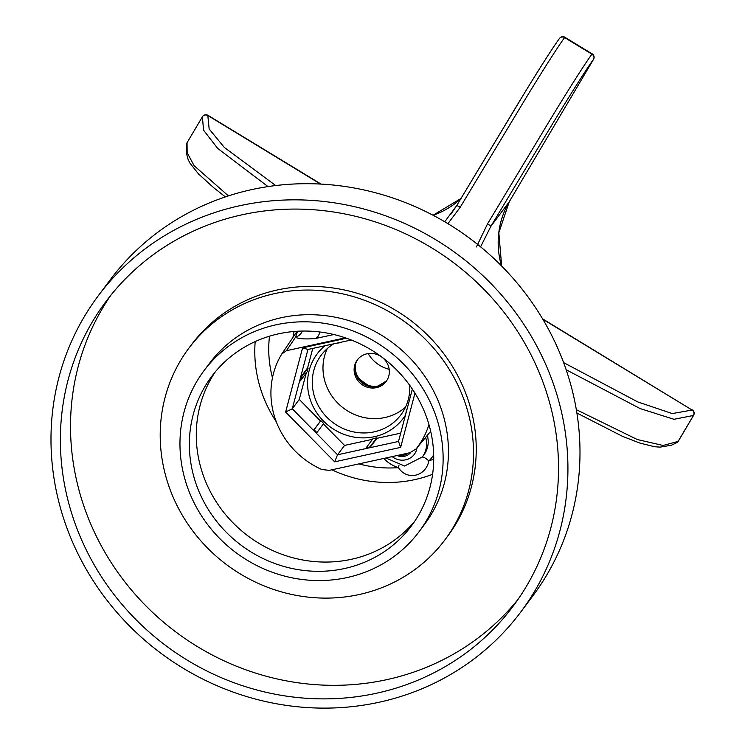 <?xml version="1.0" encoding="UTF-8"?>
<svg xmlns="http://www.w3.org/2000/svg" width="745" height="745" viewBox="0 0 745 745"><rect width="100%" height="100%" fill="white"/><g stroke="black" fill="none" stroke-linecap="round" stroke-linejoin="round"><path stroke-width="1.12" d="M69.62 506.451A254.278 239.49 36.8 0 1 105.837 301.669A254.278 239.49 36.8 0 1 452.904 262.203A254.278 239.49 36.8 0 1 513.072 606.29A254.278 239.49 36.8 0 1 267.259 692.561A254.278 239.49 36.8 0 1 69.62 506.451M60.578 508.425A263.87 248.532 36.8 0 1 98.154 295.923A263.87 248.532 36.8 0 1 458.315 254.967A263.87 248.532 36.8 0 1 520.755 612.036A263.87 248.532 36.8 0 1 265.667 701.567A263.87 248.532 36.8 0 1 60.578 508.425M98.154 295.923L110.223 279.785A263.87 248.532 36.8 0 1 470.384 238.828A263.87 248.532 36.8 0 1 532.824 595.898L520.755 612.036M414.769 521.183A124.741 117.487 36.8 0 1 294.815 558.266A124.741 117.487 36.8 0 1 200.815 467.674A124.741 117.487 36.8 0 1 215.24 371.932M193.896 476.921A124.741 117.487 36.8 0 1 211.655 376.467A124.741 117.487 36.8 0 1 381.915 357.106A124.741 117.487 36.8 0 1 411.426 525.905A124.741 117.487 36.8 0 1 290.848 568.221A124.741 117.487 36.8 0 1 193.896 476.921M184.844 478.905A134.333 126.529 36.8 0 1 203.972 370.721A134.333 126.529 36.8 0 1 387.326 349.871A134.333 126.529 36.8 0 1 419.118 531.651A134.333 126.529 36.8 0 1 289.256 577.226A134.333 126.529 36.8 0 1 184.844 478.905M203.972 370.721L209.28 363.616A134.333 126.529 36.8 0 1 392.643 342.765A134.333 126.529 36.8 0 1 424.426 524.545L419.118 531.651M166.023 477.079A159.924 150.62 36.8 0 1 188.792 348.288A159.924 150.62 36.8 0 1 407.077 323.47A159.924 150.62 36.8 0 1 444.914 539.874A159.924 150.62 36.8 0 1 290.317 594.138A159.924 150.62 36.8 0 1 166.023 477.079M188.792 348.288L191.53 344.637A159.924 150.62 36.8 0 1 409.815 319.81A159.924 150.62 36.8 0 1 447.652 536.214L444.914 539.874M518.008 599.418A254.278 239.49 36.8 0 1 273.07 677.997A254.278 239.49 36.8 0 1 79.762 492.892A254.278 239.49 36.8 0 1 111.033 294.992M368.44 385.37A49.98 47.075 36.8 0 1 358.615 378.013M368.16 353.577A31.988 30.126 -143.2 0 0 389.188 369.306M444.746 221.768L456.629 205.722A3.995 0.568 31.6 0 1 460.224 207.24L447.913 223.658M476.428 246.949L487.537 223.854L543.375 131.055C561.926 100.072 583.633 65.42 591.921 54.18L564.608 37.576C556.319 48.807 534.621 83.459 516.062 114.441L460.224 207.24M487.537 223.854A3.995 0.568 -148.4 0 1 490.769 226.489L509.235 201.802L593.523 59.349C585.421 70.291 563.667 105.166 545.629 135.32L490.769 226.489L480.59 246.837M456.629 205.722L511.489 114.553C529.527 84.399 551.281 49.533 559.383 38.591A3.995 3.585 35.3 0 1 564.608 37.576L564.868 37.25A3.995 3.995 0 0 0 559.532 38.358C551.84 49.123 540.302 67.134 524.918 92.389L456.638 205.704A3.995 0.568 31.6 0 1 456.638 205.704L450.818 214.253M320.546 184.071L207.808 115.503L209.159 128.969L224.366 147.491L275.687 185.552M563.602 362.601L637.767 401.928L672.232 413.577L692.086 410.029L542.826 319.251M430.685 431.29L415.933 449.067L409.834 452.746L329.346 470.356L321.84 469.546A82.378 77.582 -143.2 0 1 281.778 353.987L286.443 350.699L295.43 337.364L297.655 331.236M428.952 424.585A82.378 77.582 -143.2 0 1 416.045 448.937L430.685 431.281M405.457 415.151A53.77 50.651 36.8 0 1 326.832 424.194A53.77 50.651 36.8 0 1 324.885 345.764M313.505 430.368L316.308 433.208L313.505 430.368L314.083 429.744L316.886 432.584L323.693 423.486L320.89 420.646L320.508 421.009L299.267 399.432L292.273 408.791L313.505 430.368L320.508 421.009M323.377 423.914L344.553 445.426L372.5 439.308M376.765 437.818L372.994 438.637L366.186 447.745L369.958 446.916L376.765 437.818L376.914 438.339L400.708 433.134M312.751 348.418L307.592 367.937L308.123 368.095L307.154 371.774L300.347 380.872L299.63 380.965L292.273 408.791L285.633 412.041L302.6 347.831L346.49 338.221M306.269 372.956L299.267 399.432M316.886 432.584L316.318 433.208L337.55 454.785L369.911 447.698L376.914 438.339M344.553 445.426L337.55 454.785L334.645 461.826L285.633 412.041M351.249 339.99L307.946 349.47L300.589 377.296L307.592 367.937M369.958 446.916L369.911 447.698L398.51 441.45L412.348 389.086M333.9 334.533L315.694 338.463C306.074 339.329 299.322 338.956 295.43 337.364A11.995 11.333 113.1 0 0 302.442 331.059M345.317 337.82L286.443 350.699M376.495 387.642A17.992 16.949 36.8 0 1 357.339 379.885A17.992 16.949 36.8 0 1 357.33 359.937A17.992 16.949 36.8 0 1 381.887 357.144A17.992 16.949 36.8 0 1 386.143 381.487A17.992 16.949 36.8 0 1 376.495 387.642M327.26 348.595A49.775 46.879 -143.2 0 0 343.659 408.251A49.775 46.879 -143.2 0 0 405.513 407.133M297.087 331.264L281.778 353.987M414.965 393.155L400.633 447.391L334.645 461.826M315.694 338.463A11.995 7.674 84.7 0 0 319.829 331.981M433.683 454.841A31.988 30.126 36.8 0 1 428.822 460.997C425.702 476.716 406.844 480.814 398.426 467.646A7.999 0.941 107.3 0 0 398.957 465.495M333.732 343.827A49.775 46.879 -143.2 0 0 321.179 355.207A49.775 46.879 -143.2 0 0 332.95 422.564A49.775 46.879 -143.2 0 0 400.894 414.835A49.775 46.879 -143.2 0 0 409.731 385.333M398.51 441.45L400.633 447.391M300.589 377.296L299.63 380.965L300.589 377.296L301.315 377.203L308.123 368.095M302.6 347.831L307.946 349.47M369.911 447.698L366.14 448.527L366.186 447.745M406.491 409.526L405.857 413.615L407.189 408.595M340.651 342.653L336.544 343.221L340.959 342.244M301.315 377.203L300.347 380.872M314.083 429.744L320.89 420.646M433.73 459.032A116.704 109.915 -143.2 0 1 428.822 460.997A7.999 2.654 46.3 0 0 422.219 457.104M399.013 455.111A10.393 9.787 -143.2 0 0 402.412 455.4A10.393 9.787 -143.2 0 0 407.906 453.165M397.122 455.53A11.995 11.296 -143.2 0 0 402.952 456.508A11.995 11.296 -143.2 0 0 410.653 452.532M268.004 186.595L217.652 148.395L203.553 130.17L202.398 116.807L187.051 142.751L187.153 152.753L194.128 165.688L228.426 195.898M576.332 409.675L637.32 439.541L663.087 445.463L678.118 441.403L693.465 415.459L673.983 419.295L640.169 408.595L566.163 369.753M461.09 198.431A87.957 82.844 36.8 0 1 433.134 215.296M501.441 265.835A87.957 82.844 36.8 0 1 509.235 201.802A3.995 1.341 30.6 0 0 509.263 201.765A3.995 1.341 30.6 0 0 509.282 201.718M186.706 143.534A3.995 3.753 16.9 0 1 187.051 142.751A3.995 1.341 30.6 0 1 187.097 142.658A3.995 3.995 0 0 0 186.706 143.534L186.287 152.837L188.206 159.7L190.022 163.257L198.431 173.855L213.675 187.703L225.39 196.894M187.163 142.565A3.995 1.341 30.6 0 0 187.097 142.658L202.444 116.714A3.995 1.341 30.6 0 0 202.398 116.807A3.995 3.753 16.9 0 1 207.808 115.503L207.967 115.326A3.995 3.995 0 0 0 202.444 116.714A3.995 1.341 30.6 0 1 202.538 116.602M542.574 318.832L692.086 410.029A3.995 3.725 -124.5 0 1 693.465 415.459A3.995 1.341 30.6 0 0 693.614 415.31L678.257 441.254A3.995 1.341 30.6 0 1 678.118 441.403A3.995 3.725 55.5 0 1 677.084 442.511A3.995 3.995 0 0 0 678.257 441.254A3.995 1.341 30.6 0 0 678.322 441.049M501.655 266.049L498.833 232.747L509.263 201.765L593.551 59.311A3.995 3.995 0 0 0 592.182 53.864L591.921 54.18A3.995 3.585 -144.7 0 1 593.523 59.349A3.995 1.341 30.6 0 0 593.551 59.311A3.995 1.341 30.6 0 0 593.579 59.246M692.245 409.852A3.995 3.995 0 0 1 693.614 415.31A3.995 1.341 30.6 0 0 693.679 415.04M269.504 336.191A116.704 109.915 -143.2 0 0 272.465 377.752M358.885 463.893A116.704 109.915 -143.2 0 0 398.426 467.646A31.988 30.126 36.8 0 1 383.805 458.445M292.99 337.345A92.957 87.556 36.8 0 1 294.098 331.488M432.603 474.286A128.671 121.184 36.8 0 1 331.86 469.806M276.321 421.838A128.671 121.184 36.8 0 1 255.19 341.583M386.534 380.946A17.992 16.949 36.8 0 1 377.296 386.562A17.992 16.949 36.8 0 1 358.354 379.103A17.992 16.949 36.8 0 1 357.74 359.407M392.168 456.611A15.99 15.058 -143.2 0 0 417.004 447.782M425.637 437.38A23.989 22.592 36.8 0 1 422.303 456.992L423.914 454.841A23.989 22.592 -143.2 0 0 427.295 435.378M207.967 115.326L321.03 184.09M433.05 215.249L461.108 198.412M576.891 413.019L622.559 436.374L639.843 443.061L654.622 446.749L660.191 447.13L671.571 445.165L677.084 442.511M592.182 53.864L564.868 37.25M422.303 456.992L404.572 466.016L385.854 457.989M358.131 358.857C354.452 362.722 352.757 373.785 362.638 382.232C367.611 385.836 372.77 387.093 378.106 385.985L386.543 380.928"/></g></svg>
